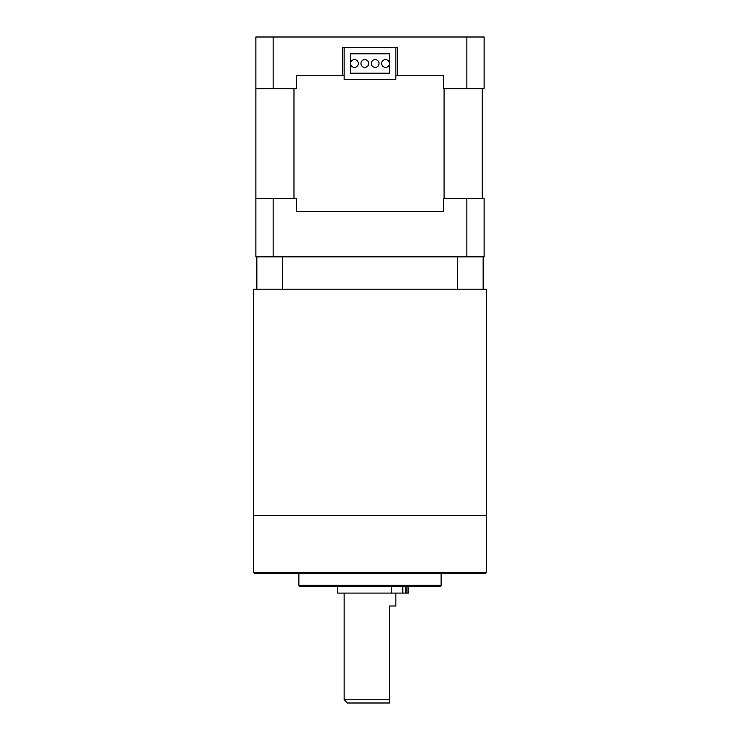 <?xml version="1.0" encoding="UTF-8"?>
<svg xmlns="http://www.w3.org/2000/svg" width="740" height="740" viewBox="0 0 740 740"><rect width="100%" height="100%" fill="white"/><g stroke="black" fill="none" stroke-linecap="round" stroke-linejoin="round"><path stroke-width="1.11" d="M395.863 75.794L397.482 75.794L397.482 47.342L342.518 47.342L342.518 75.794L344.137 75.794M293.974 198.653L293.974 88.726M466.857 37L466.857 88.726L484.127 88.726L484.127 37L255.874 37L255.874 211.585M482.184 198.653L482.184 88.726M444.093 88.726L444.093 198.653M443.575 211.585L296.425 211.585L443.575 211.585L443.575 198.653L466.857 198.653L466.857 256.845L273.143 256.845L273.143 198.653L296.425 198.653L296.425 211.585M273.143 198.653L255.874 198.653L255.874 256.845L273.143 256.845M466.857 256.845L484.127 256.845L484.127 198.653L466.857 198.653M255.874 88.726L273.143 88.726L273.143 37M466.857 88.726L443.575 88.726L443.575 75.794L397.482 75.794M342.518 75.794L296.425 75.794L296.425 88.726L273.143 88.726M389.397 73.214L350.603 73.214L350.603 53.807L389.397 53.807L389.397 73.214M344.137 47.342L344.137 79.68L395.863 79.68L395.863 47.342L344.137 47.342M375.171 59.635A3.876 3.876 0 0 1 379.056 63.511A3.876 3.876 0 0 1 375.171 67.386A3.876 3.876 0 0 1 371.295 63.511A3.876 3.876 0 0 1 375.171 59.635M364.829 59.635A3.876 3.876 0 0 1 368.705 63.511A3.876 3.876 0 0 1 364.829 67.386A3.876 3.876 0 0 1 360.944 63.511A3.876 3.876 0 0 1 364.829 59.635M385.522 59.635A3.876 3.876 0 0 1 389.397 63.511A3.876 3.876 0 0 1 385.522 67.386A3.876 3.876 0 0 1 381.637 63.511A3.876 3.876 0 0 1 385.522 59.635M354.479 59.635A3.876 3.876 0 0 1 358.364 63.511A3.876 3.876 0 0 1 354.479 67.386A3.876 3.876 0 0 1 350.603 63.511A3.876 3.876 0 0 1 354.479 59.635M282.708 256.845L282.708 289.173L256.845 289.173L256.845 256.845M483.155 256.845L483.155 289.173L282.708 289.173M457.292 289.173L457.292 256.845M483.155 289.173L486.393 289.173L486.393 515.484L370 515.484L486.393 515.484L486.393 572.39L253.607 572.39L254.902 573.676L485.098 573.676L486.393 572.39M253.607 572.39L253.607 515.484L370 515.484L253.607 515.484L253.607 289.173L256.845 289.173M441.123 585.322L439.838 586.607L300.163 586.607L298.877 585.322L441.123 585.322L441.123 573.676M389.397 699.763L389.397 703L347.365 703L344.137 699.763L389.397 699.763L389.397 606.014L395.863 606.014L395.863 593.082M408.795 586.607L408.795 593.082L337.375 593.082L337.375 586.607M406.963 586.607L406.963 593.082M405.464 593.082L405.464 586.607M402.828 586.607L402.828 593.082M391.562 593.082L391.562 586.607M298.877 585.322L298.877 573.676M344.137 699.763L344.137 593.082"/></g></svg>
